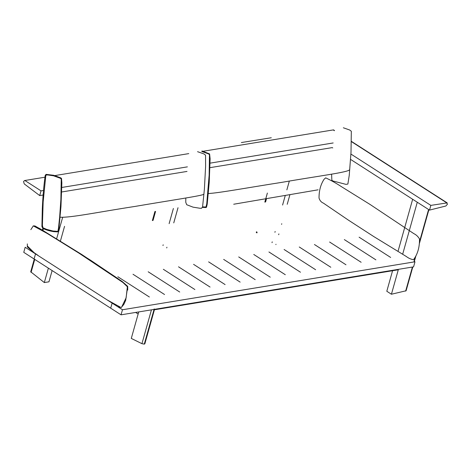 <?xml version="1.0" encoding="UTF-8"?>
<svg xmlns="http://www.w3.org/2000/svg" width="471" height="471" viewBox="0 0 471 471"><rect width="100%" height="100%" fill="white"/><g stroke="black" fill="none" stroke-linecap="round" stroke-linejoin="round"><path stroke-width="0.71" d="M397.966 269.412L397.842 269.859L154.411 309.783M138.138 314.039L135.642 312.432M194.882 289.541L163.355 269.294M179.716 292.032L148.182 271.779M164.55 294.522L133.01 274.263M149.378 297.007L117.844 276.754M225.103 284.59L193.569 264.337M240.151 282.123L208.618 261.864M255.2 279.65L223.666 259.397M270.248 277.183L238.715 256.93M375.893 259.857L344.348 239.598M300.469 272.226L268.929 251.973M315.635 269.742L284.101 249.489M330.807 267.251L299.268 246.998M345.973 264.767L314.434 244.508M361.139 262.276L329.6 242.017M210.054 287.057L178.521 266.804M285.296 274.717L253.763 254.464M112.133 303.112L35.519 253.904L34.095 258.973L35.519 253.904L25.181 247.263L23.756 252.338L121.047 314.828L413.562 266.857L414.986 261.782L122.472 309.753L112.133 303.112L110.709 308.187L112.133 303.112M390.642 257.443L359.102 237.184M121.047 314.828L122.472 309.753M64.556 226.327L60.418 241.052M173.387 208.476L169.124 223.654M286.857 189.872L289.312 181.123M178.02 207.717L173.752 222.895M151.444 309.841L141.936 343.677L144.285 344.136L144.85 343.801L154.535 309.335M141.936 343.677L131.285 338.419L138.733 311.926M272.014 242.659L272.238 241.87M274.929 232.297L275.152 231.508M282.588 205.05L285.249 195.577M275.888 244.596L275.982 244.272M278.673 234.705L278.891 233.91M281.581 224.343L281.752 223.749M287.222 204.29L289.9 194.758M34.283 259.097L30.715 271.796L44.327 282.571L48.96 281.811L52.122 270.554M44.327 282.571L48.378 268.152M56.65 238.732L62.684 217.272M162.978 245.526L163.178 244.814M166.716 247.929L166.917 247.216M351.413 141.371L447.185 202.883L430.841 205.385L429.517 210.101L445.843 206.015L447.45 204.214L446.661 202.795L351.407 141.612M350.919 154.052L430.841 205.385M334.434 130.708L333.58 130.161M209.931 167.67L332.22 147.611L332.767 147.965M350.595 159.416L429.517 210.101M392.573 270.719L386.803 291.261L391.425 294.228L406.102 290.772L412.79 266.98M404.76 227.369L412.655 199.274L417.277 202.242L409.334 230.507M398.13 250.955L404.66 227.728M391.425 294.228L398.419 269.341M402.752 253.922L409.234 230.867M43.144 195.023L39.705 195.583L24.251 183.908L23.55 181.547L24.498 180.558L25.246 180.729L41.03 190.867L43.509 190.461M61.789 187.464L187.393 166.864M210.048 163.149L333.174 142.96M61.672 191.98L187.016 171.426M39.705 195.583L41.03 190.867M208.076 193.54C218.503 193.098 245.838 187.994 282.07 182.312C316.589 176.26 349.017 172.227 349.559 169.695M203.719 194.252C203.16 195.618 170.084 200.416 135.053 206.422C98.304 212.056 70.32 217.932 59.876 217.202M144.303 344.13L154.205 308.899L144.285 344.136M266.474 198.833L265.579 202.018M257.107 232.15L256.889 232.945M31.074 272.409L34.736 259.391M42.879 230.419L43.391 228.594M153.022 220.481L155.571 211.402M405.661 291.078L412.413 267.045M414.062 261.187L415.169 257.237M419.449 242.012L428.586 209.507M127.735 286.68L127.706 290.089M119.917 307.345L118.515 306.662M116.708 305.597L115.442 304.843M114.553 304.319L107.105 299.886M38.016 255.37L34.036 252.621L27.289 245.921M30.839 229.66L33.37 225.815L39.535 228.429L81.677 254.446L118.15 278.726M127.4 287.357L127.37 289.471M121.624 307.133L126.128 297.784L127.382 286.621L123.214 282.659M127.394 286.78L122.96 282.506L77.762 252.362L45.416 232.356L36.102 226.804L33.724 226.074M33.07 226.068L34.795 225.88L42.667 230.295L90.573 260.216L122.307 281.599L127.688 286.356L125.698 300.304L123.838 304.396L121.182 307.61L107.111 299.892M32.682 251.673L27.359 246.904L27.324 243.896M33.706 226.104L47.818 233.793L80.141 253.887L112.198 275.082M419.49 238.927C418.012 236.477 416.14 234.717 413.879 233.657L370.283 204.597L341.298 186.581C336.217 183.243 331.019 180.34 325.702 177.861L324.089 179.251C320.669 184.455 318.979 190.726 319.032 198.073C319.809 200.581 321.269 202.271 323.424 203.136L348.369 220.11L373.856 236.619L406.249 256.459C408.481 258.167 410.853 259.244 413.373 259.686L413.968 259.091C417.806 253.622 419.643 246.898 419.49 238.927M202.424 207.393L206.027 207.546L206.51 207.199L207.205 204.179L209.212 182.436L210.119 158.774L209.583 153.899L201.947 150.961M202.571 206.869L205.939 207.022L206.734 204.02L209.148 175.065L209.477 154.694L208.624 153.952L201.806 151.485M343.341 127.771L349.717 130.02L351.325 131.268L351.013 152.239L349.241 175.336L347.875 184.043L346.008 184.373L332.72 180.935L331.849 180.134L331.596 174.105M197.561 151.68L203.937 153.929L205.544 155.171L205.609 166.257L204.39 189.207L202.577 206.857L201.564 208.282L199.992 208.27L193.069 207.158L186.71 204.726L185.78 202.377L185.815 197.973M53.682 175.277L46.14 174.37L45.245 175.224C43.809 185.403 42.826 196.607 42.308 208.853L41.913 226.592L42.761 228.288C45.452 229.783 49.125 230.914 53.776 231.667L57.697 231.879L58.793 229.73L60.959 206.669L61.86 183.007L61.536 178.503L60.788 177.867L53.682 175.277M53.541 175.801L47.624 174.935L45.846 175.135L43.161 201.959L42.402 225.309L42.949 227.764L46.664 229.371L53.005 231.014L57.568 231.361L57.951 231.096L58.492 228.141L59.64 217.196L60.883 199.386L61.236 179.068L60.4 178.285L53.541 175.801M256.271 232.544L256.495 231.756M264.82 202.141L267.369 193.063M42.419 230.148L42.92 228.364M152.363 220.587L154.918 211.508M334.463 130.479L333.533 129.884M428.893 209.701L419.337 243.684M415.887 255.953L414.362 261.381M24.498 180.558L44.892 177.214M54.836 175.583L188.777 153.617M203.101 151.268L333.509 129.878M233.704 204.231L318.119 189.813M271.296 137.75L241.34 142.56"/></g></svg>
